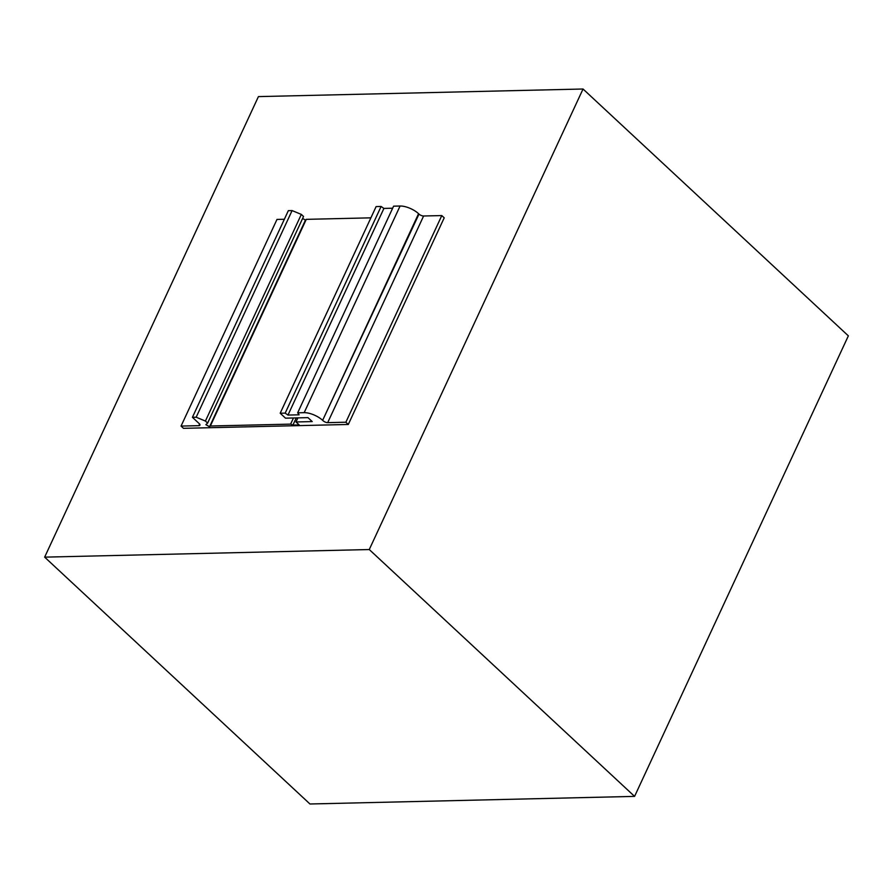 <?xml version="1.0" encoding="UTF-8"?>
<svg xmlns="http://www.w3.org/2000/svg" width="893" height="893" viewBox="0 0 893 893"><rect width="100%" height="100%" fill="white"/><g stroke="black" fill="none" stroke-linecap="round" stroke-linejoin="round"><path stroke-width="1.34" d="M392.652 208.214L383.912 208.426L381.11 206.462L285.191 413.113L280.19 413.225L285.503 418.17L307.973 417.634L312.215 421.585L295.985 421.965L299.177 424.934L292.926 425.079L290.616 424.119L210.346 426.006L209.554 426.72L205.859 424.688L207.611 423.103L303.542 216.463L301.332 214.409L292.089 210.581L288.35 210.659L192.419 417.31L196.17 417.221L205.412 421.049L207.611 423.103M381.11 206.462L376.12 206.584L280.19 413.225M441.789 215.57L423.617 215.994L327.686 422.646L345.87 422.222L441.789 215.57L444.212 217.825L348.292 424.465L183.478 428.327L181.056 426.084L198.838 425.66L199.597 424.03M284.354 219.254L276.986 219.432L181.056 426.084M44.65 557.143L369.267 549.541L634.577 796.389L309.96 803.99L44.65 557.143L258.423 96.611L583.04 89.01L369.267 549.541M583.04 89.01L848.35 335.857L634.577 796.389M322.641 420.335A14.21 5.693 -155.1 0 0 304.167 412.666L400.086 206.015A14.21 5.693 24.9 0 1 418.571 213.684L322.641 420.335L418.996 214.086A3.55 1.418 -155.1 0 0 423.617 215.994M285.191 413.113L287.981 415.066L299.122 414.81L297.67 412.823L304.167 412.666M192.419 417.31L199.217 423.628A3.55 1.418 24.9 0 1 199.943 425.18A3.55 1.418 24.9 0 1 198.838 425.66M345.87 422.222L348.292 424.465M327.686 422.646A3.55 1.418 24.9 0 1 323.065 420.726M400.086 206.015L393.601 206.171L297.67 412.823M370.896 217.836L306.277 219.354L305.473 220.069L302.593 218.495M205.412 421.049L301.332 214.409M292.089 210.581L196.17 417.221M209.554 426.72L305.473 220.069M210.346 426.006L306.277 219.354M287.981 415.066L383.912 208.426M292.926 425.079L296.253 417.913M290.616 424.119L293.473 417.98M295.985 421.965L297.894 417.879"/></g></svg>
